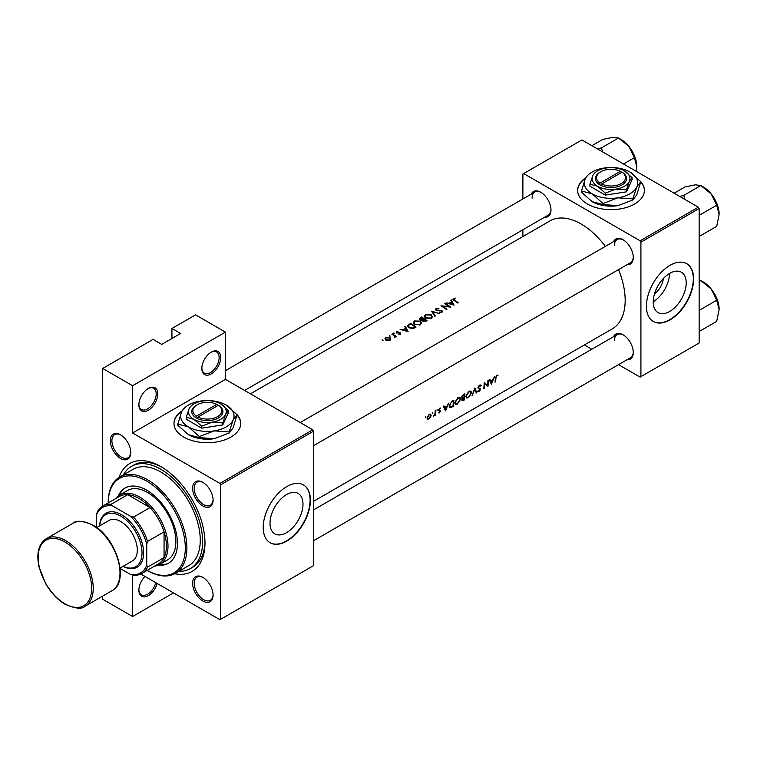 <?xml version="1.0" encoding="UTF-8"?>
<svg xmlns="http://www.w3.org/2000/svg" width="757" height="757" viewBox="0 0 757 757"><rect width="100%" height="100%" fill="white"/><g stroke="black" fill="none" stroke-linecap="round" stroke-linejoin="round"><path stroke-width="1.14" d="M201.835 368.46A13.352 7.712 -60 0 1 211.269 352.109A13.352 7.712 -60 0 1 220.713 357.559A13.352 7.712 -60 0 1 211.279 373.911A13.352 7.712 -60 0 1 201.835 368.46M201.845 367.997A12.244 7.068 120 0 0 204.371 373.154A12.244 7.068 120 0 0 213.796 369.88A12.244 7.068 120 0 0 219.142 357.559A12.244 7.068 120 0 0 216.606 351.958A12.244 7.068 120 0 0 210.872 352.355M138.881 404.806A13.352 7.712 -60 0 1 148.325 388.455A13.352 7.712 -60 0 1 157.768 393.905A13.352 7.712 -60 0 1 148.325 410.256A13.352 7.712 -60 0 1 138.881 404.806M138.891 404.342A12.244 7.068 120 0 0 141.417 409.499A12.244 7.068 120 0 0 150.851 406.225A12.244 7.068 120 0 0 156.188 393.905A12.244 7.068 120 0 0 153.652 388.303A12.244 7.068 120 0 0 147.918 388.701M157.163 583.458A13.352 7.712 -60 0 1 146.631 596.421A13.352 7.712 -60 0 1 138.881 590.167A13.352 7.712 -60 0 1 144.994 576.437M585.899 177.677A33.384 19.275 0 0 0 577.629 190.376A33.384 19.275 0 0 0 598.238 208.184A33.384 19.275 0 0 0 634.621 204.002A33.384 19.275 0 0 0 644.396 190.376A33.384 19.275 0 0 0 640.403 181.235M644.396 190.556A33.384 19.275 0 0 0 640.801 182.04M182.229 410.739A33.384 19.275 0 0 0 173.959 423.437A33.384 19.275 0 0 0 194.568 441.246A33.384 19.275 0 0 0 230.942 437.063A33.384 19.275 0 0 0 240.726 423.437A33.384 19.275 0 0 0 236.733 414.287M240.726 423.617A33.384 19.275 0 0 0 237.13 415.101M686.202 282.891A23.325 13.465 120 0 0 681.376 272.217A23.325 13.465 120 0 0 663.397 278.462A23.325 13.465 120 0 0 653.215 301.939A23.325 13.465 120 0 0 658.051 312.613A23.325 13.465 120 0 0 676.02 306.367A23.325 13.465 120 0 0 686.202 282.891M693.63 278.964A33.384 19.275 120 0 0 686.722 263.682A33.384 19.275 120 0 0 660.993 272.624A33.384 19.275 120 0 0 646.421 306.225A33.384 19.275 120 0 0 653.338 321.507A33.384 19.275 120 0 0 679.057 312.565A33.384 19.275 120 0 0 693.63 278.964M653.177 321.413A33.384 19.275 120 0 0 678.849 312.272A33.384 19.275 120 0 0 693.317 278.784A33.384 19.275 120 0 0 686.561 263.597M302.989 504.134A23.325 13.465 120 0 0 298.163 493.46A23.325 13.465 120 0 0 280.185 499.705A23.325 13.465 120 0 0 270.003 523.182A23.325 13.465 120 0 0 274.838 533.865A23.325 13.465 120 0 0 292.808 527.61A23.325 13.465 120 0 0 302.989 504.134M310.417 500.216A33.384 19.275 120 0 0 303.51 484.934A33.384 19.275 120 0 0 277.781 493.876A33.384 19.275 120 0 0 263.209 527.468A33.384 19.275 120 0 0 270.126 542.75A33.384 19.275 120 0 0 295.845 533.808A33.384 19.275 120 0 0 310.417 500.216M269.965 542.665A33.384 19.275 120 0 0 295.637 533.524A33.384 19.275 120 0 0 310.105 500.027A33.384 19.275 120 0 0 303.349 484.84M110.314 440.744A14.468 8.355 60 0 1 120.543 434.84A14.468 8.355 60 0 1 130.772 452.554A14.468 8.355 60 0 1 120.543 458.458A14.468 8.355 60 0 1 110.314 440.744M120.95 435.076A13.352 7.712 -120 0 0 114.657 434.632A13.352 7.712 -120 0 0 111.894 440.744A13.352 7.712 -120 0 0 117.723 454.181A13.352 7.712 -120 0 0 128.009 457.758A13.352 7.712 -120 0 0 130.772 452.09M192.628 488.265A14.468 8.355 60 0 1 202.857 482.36A14.468 8.355 60 0 1 213.086 500.074A14.468 8.355 60 0 1 202.857 505.979A14.468 8.355 60 0 1 192.628 488.265M203.255 482.597A13.352 7.712 -120 0 0 196.962 482.152A13.352 7.712 -120 0 0 194.199 488.265A13.352 7.712 -120 0 0 200.028 501.702A13.352 7.712 -120 0 0 210.314 505.279A13.352 7.712 -120 0 0 213.077 499.611M192.628 583.306A14.468 8.355 60 0 1 202.857 577.402A14.468 8.355 60 0 1 213.086 595.116A14.468 8.355 60 0 1 202.857 601.02A14.468 8.355 60 0 1 192.628 583.306M203.255 577.638A13.352 7.712 -120 0 0 196.962 577.194A13.352 7.712 -120 0 0 194.199 583.306A13.352 7.712 -120 0 0 200.028 596.743A13.352 7.712 -120 0 0 210.314 600.32A13.352 7.712 -120 0 0 213.077 594.652M613.596 336.657A14.468 8.355 60 0 1 623.049 334.802A14.468 8.355 60 0 1 633.278 352.516A14.468 8.355 60 0 1 626.947 359.783M623.456 335.039A13.352 7.712 -120 0 0 617.163 334.594A13.352 7.712 -120 0 0 614.391 340.707M613.596 241.615A14.468 8.355 60 0 1 623.049 239.761A14.468 8.355 60 0 1 633.278 257.475A14.468 8.355 60 0 1 626.947 264.742M623.456 239.997A13.352 7.712 -120 0 0 617.163 239.553A13.352 7.712 -120 0 0 614.391 245.665M531.282 194.095A14.468 8.355 60 0 1 540.744 192.24A14.468 8.355 60 0 1 550.973 209.954A14.468 8.355 60 0 1 544.633 217.221M541.141 192.477A13.352 7.712 -120 0 0 534.849 192.032A13.352 7.712 -120 0 0 532.086 198.145M119.057 477.412A62.32 35.976 60 0 1 160.91 466.596A62.32 35.976 60 0 1 204.977 542.92A62.32 35.976 60 0 1 174.678 573.759M162.112 467.306A58.98 34.056 -120 0 0 133.781 465.035L131.425 466.397A58.98 34.056 -120 0 0 123.315 474.932M491.378 384.31L494.51 376.655L493.062 379.456L490.564 380.894L489.826 379.361L489.287 379.673L491.378 384.31M480.127 384.916L481.206 385.531L479.56 385.133L477.941 387.735L480.089 389.704L477.714 391.407L479.058 391.568L480.581 389.401L478.433 387.452L479.55 385.777L480.723 386.117L481.206 385.531L480.695 385.001M479.067 385.493L480.723 386.117M480.146 388.53L478.803 388.095M479.19 390.924L478.433 390.972M479.843 389.164L477.97 388.076L480.089 389.704M468.441 397.69L471.639 392.864L470.92 391.076L468.867 391.303L465.848 396.233L466.463 397.993L468.441 397.69L467.892 397.378M457.427 404.049L460.625 399.223L459.896 397.434L457.853 397.662L454.825 402.592L455.44 404.352L457.427 404.049L456.878 403.736M432.663 413.322L432.682 412.272L432.663 413.322M425.529 417.438L425.557 416.388L425.529 417.438M435.36 415.158A62.32 35.976 -120 0 0 435.616 410.663L435.124 410.947A62.32 35.976 60 0 1 435.076 412.48L434.897 414.079L433.458 416.189L434.925 414.798A62.32 35.976 60 0 1 434.868 415.451L434.915 414.902M440.678 408.014L439.76 408.184L438.549 410.19L440.044 411.448L438.445 412.858L439.42 412.887L440.536 411.146L439.041 409.887L440.792 408.07M438.445 412.858L439.42 412.887L438.691 412.47M439.467 412.347L438.918 412.357M438.7 410.786L439.94 411.127M439.353 408.496L440.565 408.761M440.129 410.408L439.202 410.266M495.551 381.907A62.32 35.976 -120 0 0 495.92 377.894L496.743 375.851L498.097 375.141L496.781 375.188L495.428 378.112A62.32 35.976 60 0 1 495.05 382.19L495.125 381.66M445.476 410.814L448.608 403.159L447.16 405.951L444.671 407.398L443.924 405.866L443.384 406.178L445.476 410.814M437.035 410.796L437.063 409.745L437.035 410.796M427.431 419.132L428.888 418.971L430.487 417.353L431.159 415.451L430.591 414.126L429.153 414.316L426.986 417.864L427.497 419.17M453.831 400.141L452.128 401.125L449.185 405.78L450.557 407.682L453.386 406.244A62.32 35.976 -120 0 0 453.831 400.141M449.743 407.597L450.557 407.682L449.27 406.944M461.761 400.046L463.331 400.51L464.41 399.885A62.32 35.976 -120 0 0 464.855 393.782L463.36 394.643L461.543 397.434L462.508 398.39L462.025 400.86M461.893 398.343L462.508 398.39L461.571 397.851M476.834 392.713L474.876 387.991L472.103 395.438L474.876 389.297L476.304 393.015L476.834 392.713L476.039 392.249M488.435 380.165L487.943 380.449A62.32 35.976 60 0 1 487.65 385.275L484.196 382.616A62.32 35.976 60 0 1 483.751 388.72L484.253 388.426A62.32 35.976 -120 0 0 484.66 383.657L487.991 386.269A62.32 35.976 -120 0 0 488.435 380.165M313.568 501.304L612.271 328.85A62.32 35.976 -120 0 0 625.178 300.321A62.32 35.976 -120 0 0 618.526 269.606M605.345 246.375A62.32 35.976 -120 0 0 549.951 220.912L250.463 393.82M454.068 305.137L451.238 299.895L450.699 300.207L451.626 301.788L449.128 303.226L446.015 302.914L454.068 305.137M439.022 308.213L436.146 308.44L435.474 309.376L436.06 310.266L441.501 310.928L441.388 311.893L439.505 312.509L441.899 312.348L442.504 311.477L441.974 310.625L436.562 309.982L436.713 308.78L439.022 308.213M436.562 310.493L436.713 308.78M441.501 310.928L441.388 312.546M431.291 318.47L432.474 316.7L431.225 314.751L425.453 314.609L424.251 316.303L425.462 318.11L431.291 318.47M420.277 324.829L421.45 323.059L420.211 321.11L414.439 320.977L413.237 322.662L414.448 324.469L420.277 324.829M408.165 331.642L405.336 326.39L404.796 326.702L405.724 328.283L403.226 329.73L400.112 329.409L408.165 331.642M394.634 333.572L393.716 333.014L394.634 333.572M393.716 333.014L393.716 333.563L393.716 333.014M390.262 336.108L389.344 335.55L390.262 336.108M389.344 335.55L389.344 336.089L389.344 335.55M383.127 340.224L382.209 339.666L383.127 340.224M382.209 339.666L382.209 340.205L382.209 339.666M389.978 340.3L390.839 338.947L389.969 337.669L385.805 337.584L384.935 338.767L385.796 340.082L387.783 340.716L389.978 340.3M396.365 336.515A62.32 35.976 -120 0 0 392.344 333.894L391.852 334.178A62.32 35.976 60 0 1 393.205 335.01L394.492 335.966L394.397 337.565L395.277 336.392A62.32 35.976 60 0 1 395.873 336.799L396.365 336.515M394.965 337.414L395.277 336.392L395.277 337.102M394.492 335.966L394.558 337.546M398.901 334.414L400.51 334.216L400.472 332.9L396.876 332.55L396.942 331.746L398.116 331.121L396.422 331.462L396.403 332.853L399.989 333.203L398.901 334.414M399.989 333.203L400.008 334.386M396.422 332.862L396.422 331.462L396.403 332.853M396.876 333.061L396.942 331.746M400.51 334.216L400.472 332.9L400.472 334.234M410.559 323.381L407.474 325.936L408.723 327.686L413.01 328.576L416.066 327.071A62.32 35.976 -120 0 0 410.559 323.381L410.559 324.043M422.359 320.741L422.898 321.347L427.09 320.713A62.32 35.976 -120 0 0 421.583 317.013L419.264 318.924L419.898 319.861L422.302 320.457M439.514 313.53L431.604 311.231L434.783 316.265L435.313 315.962L432.805 311.922L439.514 313.53M445.163 303.396L444.671 303.689A62.32 35.976 60 0 1 448.996 306.519L440.924 305.847A62.32 35.976 60 0 1 446.441 309.537L446.933 309.253A62.32 35.976 -120 0 0 442.599 306.282L450.67 307.096A62.32 35.976 -120 0 0 445.163 303.396L445.163 303.983M453.367 299.99L453.367 298.495L454.02 300.434A62.32 35.976 60 0 1 457.739 303.018L458.231 302.734A62.32 35.976 -120 0 0 454.569 300.188L453.907 298.854L455.336 298.116L452.809 299.223M453.613 300.169L453.907 298.854M173.504 592.892L132.589 616.52L102.687 599.251L102.687 596.071M102.687 506.121L102.687 368.46L153.046 339.391L161.705 344.388L180.582 333.477L171.934 328.481L171.934 338.483M220.713 619.245L313.568 565.63L313.568 431.159L220.713 484.764L220.713 619.245L219.927 619.699L140.793 574.005M618.545 364.637L640.129 377.1L699.146 343.025L699.146 208.554L640.914 242.164L640.129 240.802L698.351 207.191L581.896 139.95L522.879 174.025L522.879 198.949M640.129 240.802L523.664 173.571M522.879 236.534L522.879 229.787M591.832 349.214L584.413 344.927M640.914 376.645L640.914 242.164M698.351 207.191L699.146 208.554M313.568 540.716L630.515 357.72A13.352 7.712 -120 0 0 633.268 352.052M244.615 390.442L548.21 215.158A13.352 7.712 -120 0 0 550.964 209.49M313.568 445.665L630.515 262.679A13.352 7.712 -120 0 0 633.268 257.011M220.713 484.764L219.927 483.401L132.589 432.976L132.589 385.729L102.687 368.46M219.927 483.401L312.783 429.796L225.435 379.371L132.589 432.976M171.934 328.481L195.533 314.855L225.435 332.115L225.435 379.371M132.589 616.52L132.589 575.027M312.783 429.796L313.568 431.159M178.955 571.308A58.98 34.056 -120 0 0 190.404 568.554L192.761 567.192A58.98 34.056 -120 0 0 204.967 541.529M653.225 301.721A23.325 13.465 120 0 0 669.519 273.485M663.378 278.491A14.78 8.535 -60 0 1 654.483 293.896M181.879 411.335A33.384 19.275 0 0 0 173.959 423.617M585.549 178.274A33.384 19.275 0 0 0 577.629 190.556M132.589 385.729L225.435 332.115M138.891 589.694A12.244 7.068 120 0 0 141.417 594.86A12.244 7.068 120 0 0 155.753 582.644M385.805 338.303L385.805 337.584M389.969 338.426L389.969 337.669M389.486 339.95L386.288 339.789L385.625 338.814L386.307 337.877L389.467 337.953L390.139 338.975L389.486 340.527M386.288 340.347L386.288 339.789M392.344 334.48L392.344 333.894M399.668 333.061L399.668 332.588M405.724 328.983L405.724 328.283M405.336 327.611L405.336 326.39M407.134 330.828L404.058 329.948L406.026 328.812L407.134 331.311M410.635 324.005A62.32 35.976 60 0 1 415.016 326.939L412.773 328.027L409.225 327.403L408.562 325.368L410.635 324.005M415.016 327.686L415.016 326.939M412.773 328.623L412.773 328.027M409.225 327.989L409.225 327.403M408.269 327.336L408.562 325.368M420.211 321.81L420.211 321.11M414.439 321.744L414.439 320.977M419.681 324.431L414.94 324.185L413.975 322.747L415.025 321.299L419.719 321.403L420.693 322.917L419.681 325.113M414.94 324.772L414.94 324.185M421.583 317.685L421.583 317.013M420.088 318.735L420.088 317.874M426.03 321.318L426.03 320.58L423.381 321.063L423.021 320.476L423.021 321.432M425.358 321.649L425.358 320.968M423.381 321.611L424.261 319.331A62.32 35.976 60 0 1 426.03 320.58M423.693 319.672L423.693 318.952L422.274 319.691L420.021 319L420.021 319.937M422.274 320.192L422.274 319.691M420.39 320.107L421.649 317.647A62.32 35.976 60 0 1 423.693 318.952M431.225 315.451L431.225 314.751M425.453 315.385L425.453 314.609M430.695 318.063L425.964 317.826L424.989 316.388L426.04 314.94L430.733 315.035L431.708 316.558L430.695 318.754M425.964 318.404L425.964 317.826M432.805 313.038L432.805 311.922M436.146 310.313L436.146 308.44M441.974 312.3L441.974 310.625M439.609 312.527L439.609 312.007M442.599 306.878L442.599 306.282M451.626 302.478L451.626 301.788M451.238 301.116L451.238 299.895M453.027 304.333L449.951 303.443L451.92 302.308L453.027 304.806M496.762 375.198L497.794 375.794M496.497 375.377L497.103 375.727M443.716 406.85L444.671 407.398M445.665 409.632L444.889 407.881L446.857 406.746L445.665 409.632L444.775 409.121M443.952 407.332L444.889 407.881M446.327 406.433L446.857 406.746M438.549 410.322L439.826 411.06M438.568 410.001L440.536 411.146M428.33 418.649L428.888 418.971M430.572 415.12L431.159 415.451M428.945 418.432L427.866 418.555L427.487 417.571L429.143 414.874L430.26 414.732L430.657 415.735L428.945 418.432M452.904 405.97L453.386 406.244M452.771 400.756L453.329 401.068A62.32 35.976 60 0 1 452.97 405.922L450.131 406.906M450.917 406.954L449.677 405.497L451.115 402.506L453.329 401.068M460.105 398.92L460.625 399.223M457.483 403.462L455.818 403.699L455.326 402.308L457.862 398.296L459.565 398.106L460.124 399.507L457.483 403.462M457.351 398.002L457.862 398.296M463.918 399.601L464.41 399.885M463.994 399.564L462.253 399.743L464.183 397.643A62.32 35.976 60 0 1 463.994 399.564M461.789 399.857L462.376 400.198L461.865 399.526M463.322 397.52L463.852 397.832M463.663 397.34L464.183 397.643M464.23 397.018L462.877 397.728L462.044 397.151L464.344 394.709A62.32 35.976 60 0 1 464.23 397.018M462.877 397.728L461.628 396.905M463.104 394.804L463.634 395.116M463.795 394.397L464.344 394.709M471.119 392.561L471.639 392.864M468.498 397.103L466.832 397.34L466.34 395.949L468.876 391.937L470.589 391.738L471.147 393.148L468.498 397.103M468.365 391.643L468.876 391.937M477.941 387.868L480.581 389.401M478.055 390.981L479.058 391.568M487.432 385.947L487.991 386.269M484.187 383.383L484.66 383.657M484.187 383.146L487.65 385.275M489.618 380.345L490.564 380.894M491.567 383.127L490.791 381.377L492.76 380.241L491.567 383.127L490.678 382.616M489.855 380.837L490.791 381.377M492.23 379.938L492.76 380.241M158.27 565.148A43.404 25.057 -120 0 0 168.451 563.236A43.404 25.057 -120 0 0 175.104 528.462A43.404 25.057 -120 0 0 146.754 490.214A43.404 25.057 -120 0 0 125.047 488.066A43.404 25.057 -120 0 0 118.31 495.93M159.197 564.713A43.404 25.057 -120 0 0 168.839 563.009M146.754 481.13A54.532 31.482 -120 0 0 108.194 502.941L108.194 502.487A55.639 32.125 60 0 1 119.72 477.014A55.639 32.125 60 0 1 147.539 479.768A55.639 32.125 60 0 1 183.885 528.802A55.639 32.125 60 0 1 175.359 573.39A55.639 32.125 60 0 1 147.539 570.627L147.142 570.399A54.532 31.482 -120 0 0 185.304 547.689A54.532 31.482 -120 0 0 146.754 481.13M175.359 573.39L188.73 565.659A55.639 32.125 -120 0 0 197.265 521.081A55.639 32.125 -120 0 0 160.91 472.046A55.639 32.125 -120 0 0 133.09 469.293L119.72 477.014M190.404 568.554A58.98 34.056 -120 0 0 199.441 521.289A58.98 34.056 -120 0 0 160.91 469.321A58.98 34.056 -120 0 0 131.425 466.397M115.509 498.721A40.064 23.126 60 0 1 119.634 495.05L127.507 490.508A40.064 23.126 60 0 1 147.539 492.485A40.064 23.126 60 0 1 173.713 527.79A40.064 23.126 60 0 1 167.571 559.896L159.699 564.438A40.064 23.126 60 0 1 154.456 566.179M125.444 487.849A43.404 25.057 -120 0 0 119.152 495.343M602.761 151.996L601.418 147.899L597.415 148.911M623.531 163.985L634.394 157.711L636.845 166.852L636.41 171.423M601.418 147.899L618.554 138.011L628.925 146.451L634.394 157.711M591.851 145.694L602.714 139.43L613.085 137.301L618.554 138.011M636.845 166.852A22.398 12.935 -120 0 0 628.925 146.451A22.398 12.935 -120 0 0 620.078 138.919M719.15 309.414A22.398 12.935 60 0 0 711.23 289.013A22.398 12.935 -120 0 0 703.31 281.992L700.859 280.573L711.23 289.013L716.699 300.274L719.15 309.414L716.699 321.394L699.563 331.282L699.146 330.506M699.146 311.43L699.146 309.916M699.563 310.162L716.699 300.274M699.146 281.566L700.859 280.573L699.146 279.958M719.15 214.373A22.398 12.935 60 0 0 711.23 193.972A22.398 12.935 -120 0 0 703.31 186.951L700.859 185.531L711.23 193.972L716.699 205.232L719.15 214.373L716.699 226.352L699.563 236.241L699.146 235.465M699.146 216.388L699.146 214.874M699.563 215.12L716.699 205.232M685.076 199.517L683.732 195.42L700.859 185.531L695.39 184.822L685.028 186.951L674.165 193.215M683.732 195.42L679.729 196.432M141.833 573.465A38.948 22.483 60 0 1 133.516 575.254L130.611 574.487A37.841 21.849 -120 0 0 146.754 565.167L147.539 567.154A38.948 22.483 60 0 1 141.833 573.465L158.355 563.927A38.948 22.483 -120 0 0 164.061 557.616L164.061 531.849A38.948 22.483 -120 0 0 150.037 507.559A38.948 22.483 -120 0 0 138.881 498.399A38.948 22.483 -120 0 0 127.725 494.681A38.948 22.483 -120 0 0 119.407 496.469L102.886 506.007A38.948 22.483 60 0 1 111.203 504.219L112.528 505.894A37.841 21.849 -120 0 0 96.385 515.214L96.385 527.336M119.634 495.05A40.064 23.126 60 0 1 139.667 497.037A40.064 23.126 60 0 1 165.84 532.332A40.064 23.126 60 0 1 159.699 564.438M147.539 567.154L164.061 557.616A38.948 22.483 -120 0 0 164.061 531.849L147.539 541.397L146.754 544.292A37.841 21.849 -120 0 0 130.611 516.34L133.516 517.107L150.037 507.559L127.725 494.681L111.203 504.219M130.611 516.34L112.528 505.894M96.385 515.214L97.18 512.319A38.948 22.483 60 0 1 102.886 506.007M120.117 568.431L130.611 574.487M146.754 565.167L146.754 544.292M133.516 517.107A38.948 22.483 60 0 1 147.539 541.397M123.022 566.34A30.043 17.345 -120 0 0 141.994 551.598A30.043 17.345 -120 0 0 120.779 516.113A30.043 17.345 -120 0 0 99.659 525.86M99.583 525.907A31.16 17.988 60 0 1 121.565 514.751A31.16 17.988 60 0 1 143.593 552.108A31.16 17.988 60 0 1 122.946 566.378M96.707 527.563L109.093 520.409A23.372 13.494 60 0 1 120.779 521.564A23.372 13.494 60 0 1 136.052 542.154A23.372 13.494 60 0 1 132.466 560.88L120.07 568.043M620.428 171.309L600.027 183.09L599.203 184.471L600.812 185.361A15.575 8.999 0 0 0 622.027 184.926A15.575 8.999 0 0 0 622.784 172.672L620.428 171.309A14.468 8.355 0 0 0 600.784 171.754A14.468 8.355 0 0 0 600.027 183.09M600.784 171.754L599.998 172.208A15.575 8.999 0 0 0 599.232 184.453M589.911 184.216L597.633 186.288L605.354 193.139L615.905 189.118L626.455 189.875L626.455 191.843L632.114 179.664L632.114 177.687L624.393 170.845A18.916 10.92 0 0 0 606.111 168.016A18.916 10.92 0 0 0 592.74 175.738L589.911 184.216L589.911 186.194L605.354 195.107L626.455 191.843M605.354 193.139L605.354 195.107M626.455 189.875L629.285 181.396L632.114 177.687M585.218 178.936A26.703 15.424 0 0 0 592.125 193.83A26.703 15.424 0 0 0 617.92 197.823A26.703 15.424 0 0 0 636.807 186.913A26.703 15.424 0 0 0 629.9 172.019A26.703 15.424 0 0 0 604.095 168.035A26.703 15.424 0 0 0 585.218 178.936L581.225 191.975L592.125 201.646A26.703 15.424 0 0 0 617.92 205.639L603.026 204.57L592.125 201.646M581.225 190.906L592.125 193.83L603.026 203.501L617.92 197.823L632.814 198.892L632.814 199.962L617.92 205.639M603.026 203.501L603.026 204.57M632.814 198.892L636.807 186.913L640.801 181.689L636.807 194.729L632.814 199.962M640.801 181.689L629.9 172.019M592.74 175.738A18.916 10.92 0 0 0 597.633 186.288A18.916 10.92 0 0 0 615.905 189.118A18.916 10.92 0 0 0 629.285 181.396A18.916 10.92 0 0 0 624.393 170.845M600.812 185.361L601.597 183.998L621.999 172.227L622.784 172.672M601.597 183.998A14.468 8.355 0 0 0 621.242 183.563A14.468 8.355 0 0 0 621.999 172.227M621.242 172.662L621.242 171.754M216.748 404.37L196.356 416.151L195.533 417.533L197.142 418.422A15.575 8.999 0 0 0 218.357 417.987A15.575 8.999 0 0 0 219.114 405.733L216.748 404.37A14.468 8.355 0 0 0 197.113 404.806A14.468 8.355 0 0 0 196.356 416.151M197.113 404.806L196.318 405.26A15.575 8.999 0 0 0 195.561 417.514M186.241 417.277L193.962 419.35L201.684 426.191L212.234 422.169L222.785 422.926L222.785 424.904L228.444 412.716L228.444 410.748L220.713 403.897A18.916 10.92 0 0 0 202.441 401.068A18.916 10.92 0 0 0 189.07 408.799L186.241 417.277L186.241 419.246L201.684 428.169L222.785 424.904M201.684 426.191L201.684 428.169M222.785 422.926L225.614 414.448L228.444 410.748M181.538 411.997A26.703 15.424 0 0 0 188.455 426.891A26.703 15.424 0 0 0 214.25 430.875A26.703 15.424 0 0 0 233.137 419.974A26.703 15.424 0 0 0 226.229 405.08A26.703 15.424 0 0 0 200.425 401.087A26.703 15.424 0 0 0 181.538 411.997L177.554 425.037L188.455 434.698A26.703 15.424 0 0 0 214.25 438.691L199.356 437.622L188.455 434.698M177.554 423.967L188.455 426.891L199.356 436.552L214.25 430.875L229.144 431.944L229.144 433.013L214.25 438.691M199.356 436.552L199.356 437.622M229.144 431.944L233.137 419.974L237.13 414.751L233.137 427.79L229.144 433.013M237.13 414.751L226.229 405.08M189.07 408.799A18.916 10.92 0 0 0 193.962 419.35A18.916 10.92 0 0 0 212.234 422.169A18.916 10.92 0 0 0 225.614 414.448A18.916 10.92 0 0 0 220.713 403.897M197.142 418.422L197.927 417.06L218.328 405.279L219.114 405.733M197.927 417.06A14.468 8.355 0 0 0 217.571 416.624A14.468 8.355 0 0 0 218.328 405.279M217.571 405.714L217.571 404.806M408.856 325.103L408.856 324.365M414.628 327.904L414.628 327.166M423.371 319.899L423.371 319.142M454.569 300.794L454.569 300.188M438.577 410.531L439.391 410.994M451.768 406.594L452.279 406.887M452.147 401.115L452.695 401.437M462.792 400.198L463.331 400.51M65.698 540.649A38.948 22.483 60 0 1 91.143 574.97A38.948 22.483 60 0 1 85.172 606.177C82.135 609.366 75.454 608.742 65.14 604.304C57.57 599.799 51.107 592.968 45.742 583.798L39.014 566.87C36.185 553.263 38.598 543.876 46.224 538.719A38.948 22.483 60 0 1 65.698 540.649M64.913 603.793A37.841 21.849 -120 0 0 91.663 588.35A37.841 21.849 -120 0 0 64.913 542.012A37.841 21.849 -120 0 0 38.162 557.455A37.841 21.849 -120 0 0 64.913 603.793M72.984 523.267C76.154 520.087 82.835 520.712 93.007 525.14C116.436 537.347 130.015 582.019 111.932 590.734A38.948 22.483 -120 0 0 117.903 559.518A38.948 22.483 -120 0 0 92.458 525.197A38.948 22.483 -120 0 0 72.984 523.267L46.224 538.719M385.625 338.814L385.625 339.959M390.139 338.975L390.139 340.196M394.813 336.628L394.813 337.48M400.216 333.563L400.216 334.339M396.63 332.181L396.63 332.976M413.975 322.747L413.975 324.1M420.693 322.917L420.693 324.545M424.989 316.388L424.989 317.741M431.708 316.558L431.708 318.177M436.212 309.443L436.212 310.342M441.776 311.373L441.776 312.414M439.883 411.089L438.549 410.313M427.866 418.555L426.986 418.053M430.26 414.732L429.351 414.211M450.103 406.897L449.175 406.358M455.818 403.699L454.825 403.121M459.565 398.106L458.373 397.406M462.281 397.728L461.552 397.311M466.832 397.34L465.839 396.763M470.589 391.738L469.387 391.047M480.345 385.729L479.436 385.209M617.163 239.553L300.217 422.538M630.023 147.889L634.025 154.816M313.568 509.868L617.163 334.594M716.33 297.378L712.328 290.451M225.435 370.675L534.849 192.032M716.33 202.337L712.328 195.41M111.932 590.734L85.172 606.177"/></g></svg>
